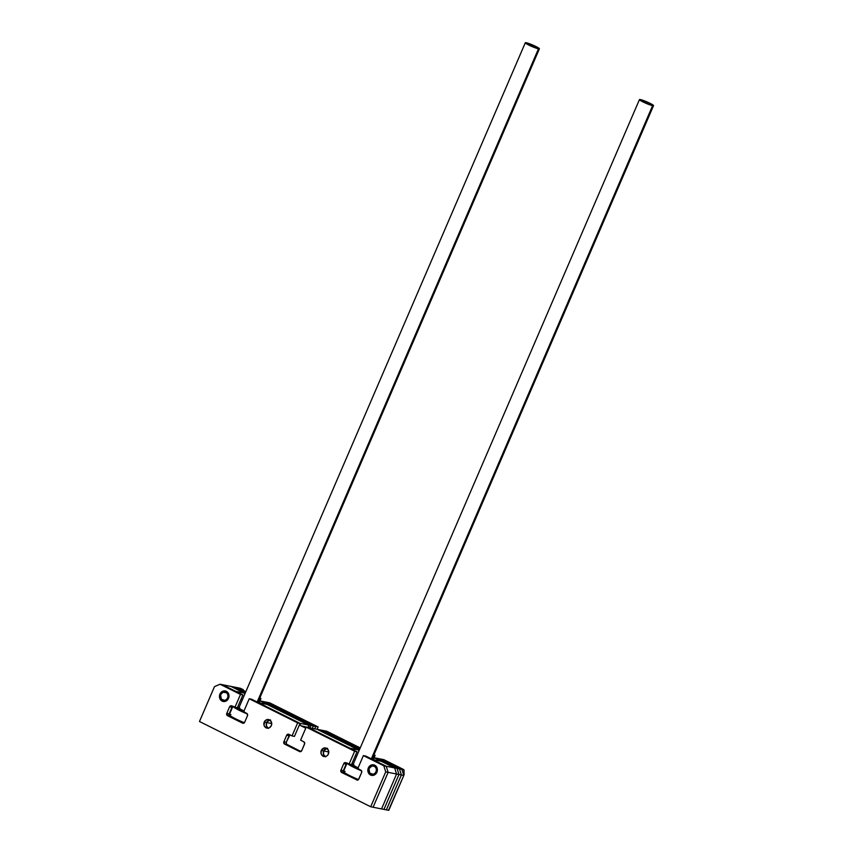 <?xml version="1.0" encoding="UTF-8"?>
<svg xmlns="http://www.w3.org/2000/svg" width="853" height="853" viewBox="0 0 853 853"><rect width="100%" height="100%" fill="white"/><g stroke="black" fill="none" stroke-linecap="round" stroke-linejoin="round"><path stroke-width="1.28" d="M266.616 722.544A4.468 3.956 101.2 0 1 269.815 719.921A4.468 3.956 -78.8 0 0 266.616 722.544L271.755 723.568L266.616 722.544L266.424 725.946L268.428 728.398L266.424 725.946L266.616 722.544L264.217 722.064A4.468 3.956 101.2 0 1 271.35 725.615A4.468 3.956 101.2 0 1 264.217 722.064L266.616 722.544A4.468 3.956 -78.8 0 0 268.162 728.249A4.468 3.956 101.2 0 1 266.616 722.544L267.032 721.787L266.616 722.544M323.692 750.96A4.468 3.956 101.2 0 1 326.88 748.337A4.468 3.956 -78.8 0 0 323.692 750.96L328.831 751.983L323.692 750.96L323.5 754.361L325.505 756.814L323.5 754.361L323.692 750.96L321.282 750.48A4.468 3.956 101.2 0 1 328.416 754.031A4.468 3.956 101.2 0 1 321.282 750.48L323.692 750.96A4.468 3.956 -78.8 0 0 325.228 756.664A4.468 3.956 101.2 0 1 323.692 750.96L324.097 750.203L323.692 750.96M300.778 725.7L310.449 727.982L300.778 725.7A1.781 1.578 101.2 0 1 300.064 723.355L258.683 702.755L267.128 704.429L308.509 725.029L300.064 723.355L308.509 725.029A1.781 1.578 -78.8 0 0 309.234 727.374L308.509 725.029L260.09 700.921L259.248 702.861L260.09 700.921L262.489 701.401L260.09 700.921L308.509 725.029L267.128 704.429L258.683 702.755L300.064 723.355L300.288 725.295L305.769 728.174L300.778 725.7M317.071 729.294L308.615 727.62L349.997 748.22L358.441 749.894L317.071 729.294L308.615 727.62L349.997 748.22L358.441 749.894L358.836 751.162L358.441 749.894L317.071 729.294L359.22 750.277L317.071 729.294L319.47 729.773L317.071 729.294M356.693 756.142L355.264 755.854L356.693 756.142M353.185 764.288L351.756 764.011L353.185 764.288M340.827 771.368L344.271 773.085L340.827 771.368M372.825 759.586L381.27 761.26L372.825 759.586L386.238 766.261L394.683 767.945L381.27 761.26L394.683 767.945L386.238 766.261L388.126 772.349L396.57 774.023L394.683 767.945L396.57 774.023L388.126 772.349L373.102 807.237L381.547 808.921L396.57 774.023L381.547 808.921L383.946 809.39L398.98 774.503L397.093 768.414L376.631 758.232L374.232 757.752L373.39 759.703L374.232 757.752L394.683 767.945L397.093 768.414L394.683 767.945L396.57 774.023L398.98 774.503L396.57 774.023L381.547 808.921L386.356 809.87L401.379 774.982L399.492 768.894L379.041 758.712L374.232 757.752L394.683 767.945L396.57 774.023L381.547 808.921L373.102 807.237L388.126 772.349L373.102 807.237L370.692 806.757L373.102 807.237L388.126 772.349L386.238 766.261L388.126 772.349L385.716 771.869L388.126 772.349L386.238 766.261L365.788 756.078L363.378 755.598L357.759 768.649L360.904 770.206A1.781 1.578 101.2 0 1 361.629 772.551L361.395 770.6L357.759 768.649L363.378 755.598L383.829 765.781L386.238 766.261L383.829 765.781L385.716 771.869L370.692 806.757L199.474 721.51L370.692 806.757L385.716 771.869L383.829 765.781L363.378 755.598L365.788 756.078L386.238 766.261L372.825 759.586M230.886 686.388L222.441 684.714L230.886 686.388L244.299 693.062L235.854 691.388L222.441 684.714L235.854 691.388L244.299 693.062L244.694 694.331L244.299 693.062L230.886 686.388L233.296 686.868L230.886 686.388L245.067 693.446L230.886 686.388M242.551 699.311L241.122 699.023L242.551 699.311M239.032 707.457L237.603 707.18L239.032 707.457M230.129 716.253L226.674 714.537L230.129 716.253L227.527 715.678A1.781 1.578 101.2 0 1 226.802 713.332L229.606 706.817A1.781 1.578 101.2 0 1 231.739 705.9L229.606 706.817L232.016 707.297L229.606 706.817L226.802 713.332L229.201 713.812L226.802 713.332L227.026 715.283L242.54 723.152L244.672 722.235A1.781 1.578 101.2 0 1 242.54 723.152L227.527 715.678L230.129 716.253M270.444 719.879L267.032 721.787L270.444 719.879M327.52 748.294L324.097 750.203L327.52 748.294M219.946 694.086A5.353 4.745 101.2 0 1 225.277 690.962A5.353 4.745 101.2 0 1 228.508 698.351A5.353 4.745 101.2 0 1 223.187 701.475A5.353 4.745 101.2 0 1 219.946 694.086L219.711 698.17L222.121 701.113L225.768 701.187L228.018 699.268L228.956 695.27L227.133 691.836L225.459 691.005L222.697 691.25L219.946 694.086M368.336 767.967A5.353 4.745 101.2 0 1 373.667 764.842A5.353 4.745 101.2 0 1 376.898 772.232A5.353 4.745 101.2 0 1 371.577 775.356A5.353 4.745 101.2 0 1 368.336 767.967L368.101 772.05L370.511 774.993L373.241 775.356L376.408 773.149L377.346 769.161L375.523 765.717L371.993 764.853L369.466 766.261L368.336 767.967M292.035 735.915L294.445 736.395L300.064 723.355L297.654 722.875L249.236 698.767L243.617 711.807L246.752 713.375A1.781 1.578 101.2 0 1 247.477 715.71L247.253 713.769L243.617 711.807L249.236 698.767L251.635 699.247L249.236 698.767L297.654 722.875L292.035 735.915L294.445 736.395L300.064 723.355L297.654 722.875L292.035 735.915L288.815 734.316L292.035 735.915M286.683 735.233A1.781 1.578 101.2 0 1 288.815 734.316L287.056 734.668L286.683 735.233L289.092 735.712L286.683 735.233L283.878 741.758L286.683 735.233M289.86 734.838A1.781 1.578 -78.8 0 0 289.092 735.712L286.277 742.238L283.878 741.758L286.277 742.238A1.781 1.578 -78.8 0 0 287.003 744.573L284.603 744.093A1.781 1.578 101.2 0 1 283.878 741.758L284.603 744.093L299.606 751.568L301.738 750.651A1.781 1.578 101.2 0 1 299.606 751.568L284.603 744.093L287.003 744.573L300.97 751.525L286.512 744.179L286.277 742.238L289.999 734.764M301.738 750.651L304.702 743.453L303.817 741.79A1.781 1.578 101.2 0 1 304.542 744.125L301.738 750.651M303.817 741.79L300.597 740.18L306.216 727.14L300.597 740.18L303.817 741.79M308.615 727.62L306.216 727.14L354.635 751.248L357.044 751.728L308.615 727.62L306.216 727.14L354.635 751.248L349.016 764.288L351.425 764.768L357.044 751.728L354.635 751.248L349.016 764.288L345.284 762.582L343.748 763.648A1.781 1.578 101.2 0 1 345.881 762.731L351.425 764.768L357.044 751.728L308.615 727.62M347.075 763.179L346.158 764.128L343.748 763.648L346.158 764.128L343.343 770.643L340.944 770.174L343.748 763.648L340.944 770.174L343.343 770.643A1.781 1.578 -78.8 0 0 344.068 772.989L341.669 772.509A1.781 1.578 101.2 0 1 340.944 770.174L341.179 772.114L344.271 773.085L343.183 771.325L346.158 764.128A1.781 1.578 -78.8 0 1 346.926 763.254M357.418 780.132L341.669 772.509L357.418 780.132M358.814 779.066A1.781 1.578 101.2 0 1 356.682 779.994L358.441 779.642L361.629 772.551L358.814 779.066M214.498 686.622L199.474 721.51L214.498 686.622L220.031 684.234L214.498 686.622M222.441 684.714L220.031 684.234L222.441 684.714L242.892 694.896L240.493 694.417L220.031 684.234L240.493 694.417L234.874 707.457L237.283 707.937L242.892 694.896L240.493 694.417L234.874 707.457L231.739 705.9L237.283 707.937L242.892 694.896L222.441 684.714M232.784 706.423A1.781 1.578 -78.8 0 0 232.016 707.297L229.201 713.812A1.781 1.578 -78.8 0 0 229.926 716.157L229.201 713.812L232.922 706.348M244.672 722.235L247.477 715.71L244.672 722.235M251.635 699.247L300.064 723.355L251.635 699.247M321.282 750.48L321.091 753.881L323.095 756.334L326.134 756.398L328.01 754.798L328.8 751.472L327.275 748.603L324.332 747.878L321.282 750.48M271.35 725.615L271.723 723.056L270.198 720.188L267.256 719.463L264.622 721.307L264.014 725.466L266.029 727.918L269.058 727.982L271.35 725.615M359.476 749.691L319.47 729.773L359.476 749.691M233.296 686.868L245.323 692.86L233.296 686.868L245.323 692.86L233.296 686.868L235.695 687.337L233.296 686.868M262.489 701.401L310.908 725.508L308.509 725.029L310.908 725.508L309.959 727.737L310.908 725.508L262.489 701.401L310.908 725.508L309.959 727.737L310.908 725.508L313.318 725.988L310.908 725.508L262.489 701.401L264.899 701.88L262.489 701.401M376.631 758.232L397.093 768.414L398.98 774.503L383.946 809.39L388.755 810.35L386.356 809.87L401.379 774.982L398.98 774.503L401.379 774.982L386.356 809.87L401.379 774.982L403.789 775.462L388.755 810.35L403.789 775.462L401.379 774.982L399.492 768.894L397.093 768.414L399.492 768.894L401.379 774.982L399.492 768.894L401.902 769.374L403.789 775.462L401.902 769.374L399.492 768.894L379.041 758.712L376.631 758.232L397.093 768.414L398.98 774.503L383.946 809.39L398.98 774.503L397.093 768.414L376.631 758.232M321.88 730.253L319.47 729.773L321.88 730.253L359.731 749.094L321.88 730.253L324.279 730.733L359.977 748.507L324.279 730.733L359.977 748.507L324.279 730.733L326.688 731.202L360.233 747.91L326.688 731.202L321.88 730.253L359.731 749.094L321.88 730.253M235.695 687.337L245.579 692.263L235.695 687.337L245.579 692.263L235.695 687.337L238.104 687.817L235.695 687.337M264.899 701.88L313.318 725.988L312.305 728.345L313.318 725.988L315.717 726.468L314.704 728.825L315.717 726.468L267.298 702.36L264.899 701.88L313.318 725.988L315.717 726.468L267.298 702.36L315.717 726.468L314.704 728.825L315.717 726.468L267.298 702.36L269.708 702.84L318.126 726.948L317.113 729.304L318.126 726.948L315.717 726.468L318.126 726.948L269.708 702.84L264.899 701.88L313.318 725.988L264.899 701.88M404.109 774.524L403.981 769.79L403.789 775.462L401.902 769.374L403.981 769.79A8.925 0.97 -156.7 0 0 401.496 768.457L383.85 759.671L403.981 769.79L381.44 759.191L383.85 759.671L379.041 758.712L399.492 768.894L379.041 758.712L381.44 759.191L401.902 769.374L381.44 759.191L401.902 769.374L403.789 775.462L388.648 809.998M312.305 728.345L313.318 725.988L312.305 728.345M245.835 691.666L238.104 687.817L245.835 691.666L238.104 687.817L240.183 688.232L238.104 687.817L245.835 691.666M243.308 689.693L240.183 688.232A8.925 0.97 -156.7 0 1 243.308 689.693M259.824 697.914L260.965 698.479L259.088 702.829L260.965 698.479L259.824 697.914M373.977 754.745L375.107 755.31L373.23 759.671L375.107 755.31L373.977 754.745M403.789 775.462L388.755 810.35A8.925 0.97 23.3 0 0 388.787 810.307A8.925 0.97 23.3 0 0 388.797 810.265M652.609 105.655L371.311 758.829L652.609 105.655A7.656 0.832 -156.7 0 1 644.527 102.648A7.656 0.832 -156.7 0 1 639.451 99.577A7.656 0.832 -156.7 0 1 640.368 99.556A7.656 0.832 -156.7 0 1 648.451 102.573A7.656 0.832 -156.7 0 1 653.526 105.633A7.656 0.832 -156.7 0 1 652.609 105.655L653.281 105.25L648.717 102.691L639.505 99.524L644.271 102.52L652.609 105.655M347.107 762.998L343.46 771.475A13.755 1.493 23.3 0 0 358.527 779.546A13.755 1.493 -156.7 0 1 343.471 771.656A13.755 1.493 -156.7 0 1 345.102 771.443M361.533 770.813A13.755 1.493 -156.7 0 1 347.288 763.424A13.755 1.493 23.3 0 0 361.533 770.813M358.527 768.681L350.263 764.544A13.04 1.418 -156.7 0 0 357.865 768.393M353.899 764.736L352.993 764.864L353.718 765.514L358.111 767.849A7.656 0.832 23.3 0 1 352.982 764.757L639.451 99.577M343.471 771.656L343.844 772.583A13.04 1.418 23.3 0 0 357.951 779.994L347.96 775.398L343.919 772.328M376.93 772.157L376.045 771.805A4.286 3.796 101.2 0 1 369.189 768.393L368.827 768.063A5.353 4.745 -78.8 0 0 371.823 775.398A5.353 4.745 101.2 0 1 368.827 768.063A5.353 4.745 101.2 0 1 373.902 764.906A5.353 4.745 -78.8 0 0 368.827 768.063L369.754 773.063L373.124 774.3L375.139 773.17L376.301 771.005L376.226 768.542L374.936 766.602L372.121 765.898L369.189 768.393A4.286 3.796 101.2 0 1 376.045 771.805L376.93 772.157M228.54 698.266L227.655 697.925A4.286 3.796 101.2 0 1 220.81 694.513L220.437 694.182A5.353 4.745 -78.8 0 0 223.433 701.518A5.353 4.745 101.2 0 1 220.437 694.182A5.353 4.745 101.2 0 1 225.512 691.015A5.353 4.745 -78.8 0 0 220.437 694.182L221.364 699.183L224.734 700.42L226.749 699.289L227.922 697.125L227.847 694.662L226.546 692.711L222.996 692.241L220.81 694.513A4.286 3.796 101.2 0 1 227.655 697.925L228.54 698.266M538.467 48.824L257.169 701.998L538.467 48.824A7.656 0.832 -156.7 0 1 530.385 45.817A7.656 0.832 -156.7 0 1 525.309 42.746A7.656 0.832 -156.7 0 1 526.226 42.725A7.656 0.832 -156.7 0 1 534.309 45.731A7.656 0.832 -156.7 0 1 539.384 48.802A7.656 0.832 -156.7 0 1 538.467 48.824L539.139 48.418L534.564 45.859L525.352 42.693L530.118 45.689L538.467 48.824M232.965 706.167L229.318 714.643A13.755 1.493 23.3 0 0 244.374 722.715A13.755 1.493 -156.7 0 1 229.329 714.825A13.755 1.493 -156.7 0 1 230.96 714.611M247.391 713.982A13.755 1.493 -156.7 0 1 233.136 706.593A13.755 1.493 23.3 0 0 247.391 713.982M244.384 711.85L236.121 707.702A13.04 1.418 -156.7 0 0 243.723 711.551M239.757 707.905L238.883 707.873L239.576 708.683L243.958 711.007A7.656 0.832 23.3 0 1 238.84 707.926L525.309 42.746M229.329 714.825L229.702 715.752A13.04 1.418 23.3 0 0 243.798 723.163L233.818 718.567L229.766 715.496M388.787 810.307L403.895 775.238M372.057 759.202L653.526 105.644M257.915 702.371L539.384 48.813"/></g></svg>
